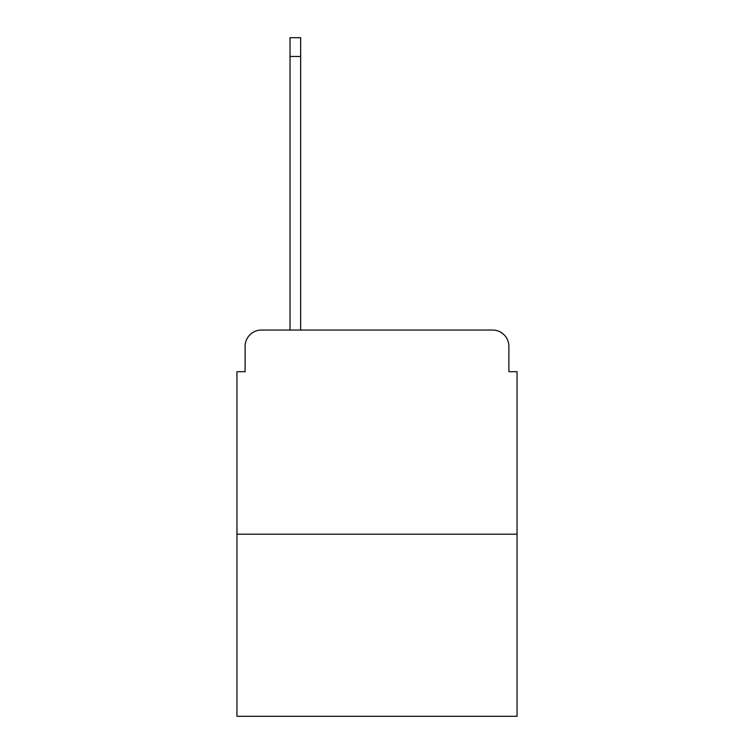 <?xml version="1.0" encoding="UTF-8"?>
<svg xmlns="http://www.w3.org/2000/svg" width="754" height="754" viewBox="0 0 754 754"><rect width="100%" height="100%" fill="white"/><g stroke="black" fill="none" stroke-linecap="round" stroke-linejoin="round"><path stroke-width="1.13" d="M245.116 346.378L245.116 371.694L245.116 346.378A16.334 16.334 0 0 1 261.45 330.045L290.036 330.045L290.036 37.7L300.648 37.7L300.648 330.045L313.306 330.045M517.046 534.2L236.954 534.2L236.954 716.3L517.046 716.3L517.046 371.694L508.884 371.694L508.884 346.378A16.334 16.334 0 0 0 492.55 330.045L261.45 330.045M236.954 534.2L236.954 371.694L245.116 371.694M440.694 330.045L492.55 330.045M508.884 371.694L508.884 346.378M290.036 56.484L300.648 56.484"/></g></svg>
